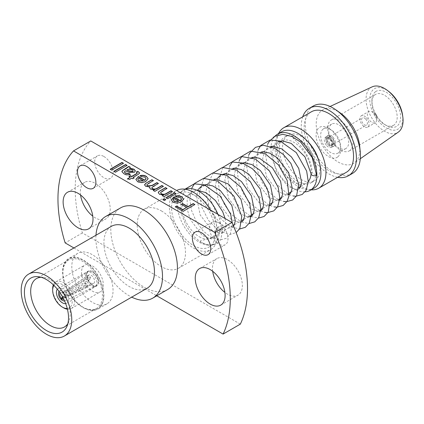 <?xml version="1.0" encoding="UTF-8"?>
<svg xmlns="http://www.w3.org/2000/svg" width="424" height="424" viewBox="0 0 424 424"><rect width="100%" height="100%" fill="white"/><g stroke="black" fill="none" stroke-linecap="round" stroke-linejoin="round"><path stroke-width="0.32" stroke-dasharray="2.12 1.59" d="M366.352 117.676A6.498 3.752 60 0 1 367.751 127.094A6.498 3.752 60 0 1 362.647 125.255A6.498 3.752 60 0 1 361.248 115.837A6.498 3.752 60 0 1 366.352 117.676M373.82 113.367A6.498 3.752 60 0 1 376.56 119.807A6.498 3.752 60 0 1 375.214 122.785A6.498 3.752 60 0 1 370.115 120.941A6.498 3.752 60 0 1 368.716 111.528A6.498 3.752 60 0 1 371.965 111.851A6.498 3.752 60 0 1 373.82 113.367M376.221 114.358A0.811 0.466 60 0 1 376.56 115.164A0.811 0.466 60 0 1 375.754 115.307A0.811 0.466 60 0 1 375.426 114.374A0.811 0.466 60 0 1 375.987 114.173A0.811 0.466 60 0 1 376.221 114.358M365.679 119.049A4.145 2.39 60 0 1 366.569 125.053A4.145 2.39 60 0 1 363.32 123.882A4.145 2.39 60 0 1 362.43 117.877A4.145 2.39 60 0 1 365.679 119.049M330.068 139.607A4.145 2.39 60 0 1 330.964 145.612A4.145 2.39 60 0 1 330.81 145.686A4.145 2.39 60 0 1 327.71 144.441A4.145 2.39 60 0 1 326.676 138.531A4.145 2.39 60 0 1 326.819 138.436A4.145 2.39 60 0 1 330.068 139.607M328.786 143.922A4.388 2.533 -120 0 0 331.891 145.305A4.388 2.533 -120 0 0 332.231 145.162A4.388 2.533 -120 0 0 331.282 138.807A4.388 2.533 -120 0 0 327.842 137.567A4.388 2.533 -120 0 0 327.551 137.784A4.388 2.533 -120 0 0 328.786 143.922M329.936 143.259A4.388 2.533 60 0 1 328.992 136.904A4.388 2.533 60 0 1 332.432 138.144A4.388 2.533 60 0 1 333.375 144.499A4.388 2.533 60 0 1 329.936 143.259M332.92 137.148A6.095 3.519 60 0 1 334.229 145.978A6.095 3.519 60 0 1 329.448 144.25A6.095 3.519 60 0 1 328.139 135.426A6.095 3.519 60 0 1 332.92 137.148M328.298 144.918A6.095 3.519 -120 0 0 332.485 146.868A6.095 3.519 -120 0 0 333.079 146.64A6.095 3.519 -120 0 0 331.769 137.811A6.095 3.519 -120 0 0 326.989 136.088A6.095 3.519 -120 0 0 326.491 136.491A6.095 3.519 -120 0 0 328.298 144.918M326.75 145.655A5.719 3.302 -120 0 0 331.096 147.345A5.719 3.302 -120 0 0 330.005 138.987A5.719 3.302 -120 0 0 325.383 137.456A5.719 3.302 -120 0 0 326.75 145.655M337.663 156.981A17.384 10.038 60 0 1 320.327 148.395A17.384 10.038 60 0 1 319.092 127.661A17.384 10.038 60 0 1 328.377 128.127A17.384 10.038 60 0 1 340.668 149.418A17.384 10.038 60 0 1 337.663 156.981M323.125 129.076A14.135 8.162 -120 0 0 323.862 145.506A14.135 8.162 -120 0 0 337.743 153.234A14.135 8.162 -120 0 0 338.225 152.916A14.135 8.162 -120 0 0 340.668 146.762A14.135 8.162 -120 0 0 330.678 129.453A14.135 8.162 -120 0 0 323.607 128.753A14.135 8.162 -120 0 0 323.125 129.076M346.291 148.262A14.135 8.162 60 0 1 345.804 148.58A14.135 8.162 60 0 1 331.923 140.853A14.135 8.162 60 0 1 331.186 124.418A14.135 8.162 60 0 1 331.669 124.1A14.135 8.162 60 0 1 345.549 131.827A14.135 8.162 60 0 1 346.291 148.262M349.874 150.494A17.872 10.319 60 0 1 349.259 150.902A17.872 10.319 60 0 1 331.711 141.128A17.872 10.319 60 0 1 330.778 120.352A17.872 10.319 60 0 1 331.388 119.944A17.872 10.319 60 0 1 348.936 129.718A17.872 10.319 60 0 1 349.874 150.494M394.103 124.958A17.872 10.319 60 0 1 393.493 125.366A17.872 10.319 60 0 1 384.552 124.481A17.872 10.319 60 0 1 371.917 102.592A17.872 10.319 60 0 1 375.007 94.817A17.872 10.319 60 0 1 375.622 94.409A17.872 10.319 60 0 1 393.17 104.182A17.872 10.319 60 0 1 394.103 124.958M375.426 91.764A20.31 11.724 -120 0 0 371.917 100.599A20.31 11.724 -120 0 0 386.28 125.472A20.31 11.724 -120 0 0 397.129 126.018A20.31 11.724 -120 0 0 395.687 101.797A20.31 11.724 -120 0 0 375.426 91.764M402.562 115.09A23.362 13.489 60 0 1 398.761 128.594A23.362 13.489 60 0 1 375.457 117.056A23.362 13.489 60 0 1 373.798 89.188A23.362 13.489 60 0 1 389.057 91.69M372.15 86.867A26.166 15.11 -120 0 0 370.576 87.816A26.166 15.11 -120 0 0 372.293 118.805A26.166 15.11 -120 0 0 398.29 132.134M359.7 146.285A30.867 17.824 60 0 1 354.517 162.784A30.867 17.824 60 0 1 354.22 162.996A30.867 17.824 60 0 1 323.56 147.271A30.867 17.824 60 0 1 321.535 110.717A30.867 17.824 60 0 1 323.39 109.599A30.867 17.824 60 0 1 340.605 113.208M352.355 173.501A38.992 22.514 60 0 1 314.067 152.184A38.992 22.514 60 0 1 312.027 106.853A38.992 22.514 60 0 1 313.363 105.968M337.637 177.306A38.992 22.514 60 0 1 309.34 153.313A38.992 22.514 60 0 1 302.709 116.807M346.302 172.308A34.932 20.166 60 0 1 312.006 153.207A34.932 20.166 60 0 1 310.177 112.599A34.932 20.166 60 0 1 311.37 111.803M318.981 161.396A26.399 15.243 60 0 1 314.465 180.836A26.399 15.243 60 0 1 301.263 179.532A26.399 15.243 60 0 1 284.016 156.265A26.399 15.243 60 0 1 288.066 135.108A26.399 15.243 60 0 1 301.263 136.417A26.399 15.243 60 0 1 307.156 140.922M311.105 189.814A34.932 20.166 60 0 1 283.799 168.058A34.932 20.166 60 0 1 278.61 133.534M297.934 138.341A26.399 15.243 60 0 1 315.18 161.608A26.399 15.243 60 0 1 311.137 182.76A26.399 15.243 60 0 1 297.934 181.451A26.399 15.243 60 0 1 280.688 158.189A26.399 15.243 60 0 1 284.732 137.032A26.399 15.243 60 0 1 297.934 138.341M314.184 188.039A32.494 18.762 60 0 1 297.934 186.428A32.494 18.762 60 0 1 276.708 157.792A32.494 18.762 60 0 1 281.69 131.758M305.068 191.855A32.494 18.762 60 0 1 293.911 188.749A32.494 18.762 60 0 1 273.475 162.54A32.494 18.762 60 0 1 275.24 135.982M282.273 140.826A24.369 14.072 60 0 1 293.911 142.321A24.369 14.072 60 0 1 311.121 173.178M308.253 181.536A24.369 14.072 60 0 1 306.096 183.327A24.369 14.072 60 0 1 293.911 182.119A24.369 14.072 60 0 1 277.99 160.643A24.369 14.072 60 0 1 281.727 141.113M300.637 142.082L296.763 139.321L293.053 138.198C302.715 146.126 312.297 160.383 312.011 172.669L316.596 175.319M217.364 227.306A3.249 1.876 180 0 1 221.959 227.306A3.249 1.876 180 0 1 222.907 228.573A3.249 1.876 180 0 1 219.515 230.508L221.211 229.532L217.364 227.306L214.888 236.767L200.282 240.964C203.07 243.625 205.884 245.03 208.725 245.183A31.032 17.914 60 0 1 181.446 221.349A31.032 17.914 60 0 1 183.751 189.989A31.032 17.914 60 0 1 185.33 189.247M219.515 230.508L218.434 238.898L214.274 244.033L208.725 245.183M199.269 236.762A24.369 14.072 -120 0 0 211.454 237.97A24.369 14.072 -120 0 0 215.185 218.44A24.369 14.072 -120 0 0 199.269 196.964A24.369 14.072 -120 0 0 187.085 195.756A24.369 14.072 -120 0 0 183.348 215.286A24.369 14.072 -120 0 0 199.269 236.762M211.348 215.689A31.032 17.914 60 0 1 209.037 247.054A31.032 17.914 60 0 1 175.7 224.667A31.032 17.914 60 0 1 178.006 193.307A31.032 17.914 60 0 1 211.348 215.689M217.963 214.39A31.032 17.914 60 0 1 221.211 229.532M210.405 210.028A34.116 19.7 60 0 1 210.58 249.725A34.116 19.7 60 0 1 193.524 248.035A34.116 19.7 60 0 1 171.232 217.973A34.116 19.7 60 0 1 176.464 190.63A34.116 19.7 60 0 1 176.638 190.53M161.358 210.892A34.116 19.7 60 0 1 183.645 240.959A34.116 19.7 60 0 1 178.414 268.297A34.116 19.7 60 0 1 161.358 266.606A34.116 19.7 60 0 1 139.067 236.544A34.116 19.7 60 0 1 144.298 209.202A34.116 19.7 60 0 1 161.358 210.892M103.917 156.504A12.996 7.505 60 0 1 112.408 167.957A12.996 7.505 60 0 1 110.415 178.372A12.996 7.505 60 0 1 103.917 177.73A12.996 7.505 60 0 1 95.421 166.277A12.996 7.505 60 0 1 97.414 155.862A12.996 7.505 60 0 1 103.917 156.504M80.576 195.008A21.121 12.195 60 0 1 84.736 182.32A21.121 12.195 60 0 1 95.299 183.369A21.121 12.195 60 0 1 109.095 201.978A21.121 12.195 60 0 1 105.857 218.906A21.121 12.195 60 0 1 95.299 217.857A21.121 12.195 60 0 1 92.787 216.161M218.795 222.833A12.996 7.505 60 0 1 227.291 234.287A12.996 7.505 60 0 1 225.298 244.701A12.996 7.505 60 0 1 218.795 244.054A12.996 7.505 60 0 1 210.304 232.601A12.996 7.505 60 0 1 212.297 222.187A12.996 7.505 60 0 1 218.795 222.833M212.689 271.286A21.121 12.195 60 0 1 216.855 258.598A21.121 12.195 60 0 1 227.412 259.642A21.121 12.195 60 0 1 241.214 278.255A21.121 12.195 60 0 1 237.975 295.178A21.121 12.195 60 0 1 227.412 294.134A21.121 12.195 60 0 1 224.906 292.438M240.323 324.137L82.388 232.956A121.852 70.352 60 0 1 90.763 140.948M82.388 232.956L65.153 242.904M73.914 247.961L156.774 295.798M167.681 289.502A47.117 27.205 60 0 1 120.236 261.725A47.117 27.205 60 0 1 120.564 207.898M95.967 235.23A47.117 27.205 -120 0 0 105.3 270.348A47.117 27.205 -120 0 0 131.71 297.139M111.316 226.368A35.743 20.638 -120 0 0 111.067 267.2A35.743 20.638 -120 0 0 147.059 288.278M67.872 323.607A27.947 16.133 -120 0 0 68.911 321.578A27.947 16.133 -120 0 0 64.623 295.056A27.947 16.133 -120 0 0 43.402 277.391A27.947 16.133 -120 0 0 41.128 277.28M68.492 291.908A27.947 16.133 60 0 1 62.9 272.775A27.947 16.133 60 0 1 68.688 259.981A27.947 16.133 60 0 1 96.831 276.459A27.947 16.133 60 0 1 96.635 308.386A27.947 16.133 60 0 1 82.659 307.002A27.947 16.133 60 0 1 68.492 291.908M97.817 275.902A28.758 16.605 -120 0 0 75.589 257.681A28.758 16.605 -120 0 0 62.9 272.113A28.758 16.605 -120 0 0 68.656 291.802A28.758 16.605 -120 0 0 83.237 307.331A28.758 16.605 -120 0 0 101.967 303.807A28.758 16.605 -120 0 0 97.817 275.902M68.45 291.913A29.161 16.838 -120 0 0 97.817 309.107A29.161 16.838 -120 0 0 98.023 275.791A29.161 16.838 -120 0 0 68.656 258.598A29.161 16.838 -120 0 0 68.45 291.913M107.214 270.486A29.161 16.838 -120 0 0 77.846 253.292A29.161 16.838 -120 0 0 77.64 286.608A29.161 16.838 -120 0 0 107.007 303.801A29.161 16.838 -120 0 0 107.214 270.486M87.508 264.454A15.434 8.909 -120 0 0 84.71 265.18A15.434 8.909 -120 0 0 83.586 280.831A15.434 8.909 -120 0 0 97.345 292.634A15.434 8.909 -120 0 0 100.144 291.913A15.434 8.909 -120 0 0 101.267 276.262A15.434 8.909 -120 0 0 87.508 264.454M53.36 284.859A15.434 8.909 60 0 1 55.857 281.838A15.434 8.909 60 0 1 58.655 281.117A15.434 8.909 60 0 1 72.414 292.92A15.434 8.909 60 0 1 71.29 308.571A15.434 8.909 60 0 1 68.492 309.292A15.434 8.909 60 0 1 67.427 309.218M67.236 308.46A13.812 7.971 -120 0 0 71.036 295.523A13.812 7.971 -120 0 0 58.024 283.259A13.812 7.971 -120 0 0 53.928 285.405M63.574 307.808A15.434 8.909 60 0 1 52.661 288.903M57.341 289.184A8.528 4.924 60 0 1 58.162 288.479A8.528 4.924 60 0 1 59.71 288.082A8.528 4.924 60 0 1 67.31 294.606A8.528 4.924 60 0 1 66.69 303.255A8.528 4.924 60 0 1 65.667 303.611M95.146 286.333A8.528 4.924 60 0 1 87.54 279.808A8.528 4.924 60 0 1 88.16 271.159A8.528 4.924 60 0 1 89.708 270.761A8.528 4.924 60 0 1 97.313 277.285A8.528 4.924 60 0 1 96.693 285.935A8.528 4.924 60 0 1 95.146 286.333M94.197 273.257A8.125 4.691 -120 0 0 88.367 271.508A8.125 4.691 -120 0 0 90.657 283.831A8.125 4.691 -120 0 0 96.487 285.58A8.125 4.691 -120 0 0 94.197 273.257M92.914 273.999A8.125 4.691 60 0 1 95.209 286.322A8.125 4.691 60 0 1 95.024 286.417A8.125 4.691 60 0 1 89.374 284.573A8.125 4.691 60 0 1 86.909 272.362A8.125 4.691 60 0 1 87.084 272.25A8.125 4.691 60 0 1 92.914 273.999M61.31 299.62L87.121 287.297A7.823 4.516 60 0 1 85.993 286.364A7.823 4.516 60 0 1 84.938 285.214L85.675 283.015L62.582 296.98M59.09 291.468A5.607 3.238 60 0 1 59.503 291.087A5.607 3.238 60 0 1 63.536 292.115L88.272 275.256A7.823 4.516 60 0 1 89.406 276.183A7.823 4.516 60 0 1 90.46 277.338L63.754 292.327A5.607 3.238 60 0 1 65.1 300.786A5.607 3.238 60 0 1 64.565 300.955M312.011 172.669A3.249 1.876 0 0 0 311.19 173.988M63.536 292.115L63.181 293.175L63.886 293.509L87.54 277.455A4.574 2.639 60 0 1 89.724 279.533L64.257 293.758L63.383 293.445A3.89 2.247 60 0 1 65.158 297.796A3.89 2.247 60 0 1 63.844 299.408M63.754 292.327L63.383 293.445M89.724 279.533L90.46 277.338M87.121 287.297L87.858 285.098A4.574 2.639 60 0 1 85.675 283.015M62.789 297.356L87.858 285.098M63.886 293.509A2.449 1.415 -120 0 0 63.505 293.244A2.449 1.415 -120 0 0 62.227 293.154A2.449 1.415 -120 0 0 61.856 293.673A2.449 1.415 -120 0 0 62.821 296.689M87.869 276.167A4.876 2.814 -120 0 0 89.284 281.557A4.876 2.814 -120 0 0 93.471 283.566A4.876 2.814 -120 0 0 94.425 282.405A4.876 2.814 -120 0 0 92.883 276.851A4.876 2.814 -120 0 0 88.605 275.128A4.876 2.814 -120 0 0 87.869 276.167M63.192 296.943A2.454 1.42 -120 0 0 64.745 297.362A2.454 1.42 -120 0 0 65.222 296.779A2.454 1.42 -120 0 0 65.296 296.424A2.454 1.42 -120 0 0 64.257 293.758M84.938 285.214L61.093 299.408M87.54 277.455L88.272 275.256M60.017 292.793A3.98 2.3 60 0 1 62.423 292.618A3.98 2.3 60 0 1 63.181 293.175M111.682 170.125L110.399 169.383M110.166 169.25L110.166 169.515M123.252 163.447L111.682 170.39M123.485 163.309L123.485 163.579M115.312 172.224L114.03 171.482M113.796 171.349L113.796 171.614M126.882 165.54L115.312 172.489M127.115 165.408L127.115 165.673M134.36 172.234L129.908 172.754L125.456 171.005L124.327 172.102M135.373 170.994L134.36 172.499M129.908 172.489L129.908 172.754M125.456 170.739L125.456 171.005M125.096 170.941L125.096 171.206M130.041 174.492L130.29 174.672C127.868 175.398 125.705 175.144 123.813 173.898L121.895 171.72M130.29 174.407L130.29 174.672M123.813 173.633L123.813 173.898M130.216 167.464L129.686 168.381M130.29 167.242L130.29 167.507M133.168 170.941L132.267 170.045L128.679 169.404L126.813 170.215M132.267 170.045L132.267 169.78M128.679 169.404L128.679 169.139M139.629 173.167L138.007 174.762L133.168 177.555M133.995 178.032L132.866 178.949L131.806 178.34L129.707 179.553L127.333 179.177L127.693 178.965M134.228 177.9L134.228 178.165M132.866 178.684L132.866 178.949M131.806 178.075L131.806 178.34M129.707 179.288L129.707 179.553M127.333 178.912L127.333 179.177M130.29 177.465L129.161 176.548M128.928 176.416L128.928 176.681M136.936 172.478L136.523 172.261M137.291 173.045L136.936 172.743M136.305 172.155L136.305 172.42M140.021 175.658L140.286 175.843M146.026 181.223L146.026 181.488C143.28 183.062 140.439 183.168 137.503 181.806L135.876 179.506M148.162 178.78L146.026 181.488M137.503 181.541L137.503 181.806M144.966 177.11L141.351 176.866L140.021 175.923M146.036 178.69L144.966 177.375M141.351 176.601L141.351 176.866M143.455 181.223L138.611 178.43L137.774 179.553M138.611 178.43L138.611 178.165M154.787 191.341L153.504 190.604M153.271 190.471L153.271 190.736M150.658 189.136L149.571 187.901M154.617 189.957L150.658 189.401M145.75 186.3L144.526 184.938M149.964 187.154L145.75 186.565M153.191 180.73L146.842 185.012M153.424 180.597L153.424 180.863M148.087 183.677L148.087 183.942M158.184 183.613L151.819 187.959M158.417 183.481L158.417 183.746M163.182 186.496L154.787 191.606M163.41 186.364L163.41 186.629M181.43 201.665L181.43 201.93C178.69 203.504 175.849 203.61 172.907 202.248L171.28 199.948M183.566 199.222L181.43 201.93M172.907 201.983L172.907 202.248M180.37 197.552L176.76 197.308L175.43 196.365M181.446 199.132L180.37 197.817M176.76 197.043L176.76 197.308M178.864 201.665L174.02 198.872L173.183 199.996M174.02 198.872L174.02 198.602M164.337 200.526L163.054 199.784M162.821 199.651L162.821 199.916M165.62 199.784L164.337 200.791M165.848 199.651L165.848 199.916M167.512 198.692L166.229 197.95M166.001 197.817L166.001 198.082M175.907 193.842L167.512 198.957M176.14 193.71L176.14 193.975M163.881 196.593L162.599 195.856M162.371 195.724L162.371 195.989M159.594 194.293L158.263 192.782M163.574 195.294L159.594 194.558M166.828 188.606L160.606 192.888M167.061 188.468L167.061 188.738M161.91 191.441L161.91 191.706M172.277 191.749L163.881 196.858M172.504 191.616L172.504 191.881M183.099 211.359L175.462 206.949M175.229 206.817L175.229 207.082M186.581 207.691L181.514 204.501M181.281 204.368L181.281 204.633M194.669 204.675L183.099 211.624M194.902 204.543L194.902 204.808M128.446 171.895L128.446 172.16M127.258 169.966L127.258 169.701M138.007 174.497L138.007 174.762M152.916 186.655L152.916 186.92M367.751 127.094L375.214 122.785M376.56 115.164L376.56 119.807M375.987 114.173L371.965 111.851M361.248 115.837L368.716 111.528M330.964 145.612L366.569 125.053M330.81 145.686L331.891 145.305M326.676 138.531L327.551 137.784M327.842 137.567L328.992 136.904M332.231 145.162L333.375 144.499M333.079 146.64L334.229 145.978M332.485 146.868L331.096 147.345M326.491 136.491L325.383 137.456M337.743 153.234L345.804 148.58M349.259 150.902L393.493 125.366M384.552 124.481L386.28 125.472M371.917 102.592L371.917 100.599M330.111 106.466L323.39 109.599M360.294 158.746L354.22 162.996M331.388 119.944L375.622 94.409M323.607 128.753L331.669 124.1M311.137 182.76L314.465 180.836M284.732 137.032L288.066 135.108M267.692 144.16L265.62 155.369L267.862 168.211L275.706 183.295L287.642 193.98M288.961 194.621L293.132 195.968M258.216 149.63L256.154 159.382L257.543 170.819L262.069 182.241L268.938 192.067L277.142 198.888L278.573 199.662M279.485 200.096L283.656 201.437M248.74 155.105L246.662 166.229L248.846 178.97L256.599 194.033L267.645 204.352L269.097 205.131M270.009 205.566L274.18 206.912M239.258 160.574L237.191 170.708L238.686 182.135L243.286 193.503L250.187 203.234L259.615 210.606M260.532 211.035L264.703 212.382M229.782 166.049L227.709 176.517L229.289 187.901L233.921 199.185L240.811 208.815L250.139 216.076M251.05 216.51L258.439 218.122M222.828 167.385L218.228 181.991L219.807 193.355L224.423 204.617L231.287 214.237L240.662 221.551M241.574 221.98L248.962 223.591M213.352 172.854L209.811 179.771L208.756 188.325L210.521 199.508L215.18 210.505L221.964 219.876L229.946 226.363L239.486 229.066M203.875 178.329L199.28 192.401L201.564 206.663L208.407 220.273L218.572 230.651L229.612 234.546L236.163 232.575M191.871 187.938L189.804 199.349L191.606 210.59L196.323 221.625L203.17 230.995L211.21 237.424L219.892 240.016L226.215 238.352L230.343 233.969L232.405 223.485M184.981 189.194L180.333 203.144L181.716 214.571L186.231 225.987L193.09 235.813L201.283 242.645L210.527 245.485L216.818 243.774L220.756 239.629L222.907 228.573M211.454 237.97L233.237 225.393M234.467 224.678L241.887 220.395M243.948 219.208L251.368 214.92M253.425 213.733L260.845 209.451M262.901 208.263L270.321 203.981M272.378 202.789L279.803 198.506M281.859 197.319L289.279 193.037M291.336 191.849L298.756 187.562M300.812 186.374L306.096 183.327M209.037 247.054L214.274 244.033M178.414 268.297L210.58 249.725M144.298 209.202L176.464 190.63M80.184 165.811L97.414 155.862M67.506 192.268L84.736 182.32M195.067 232.135L212.297 222.187M199.619 268.546L216.855 258.598M43.402 277.391L38.605 276.74M68.688 259.981L36.48 278.579M62.9 272.775L62.9 272.113M96.635 308.386L64.427 326.978M77.846 253.292L68.656 258.598M71.29 308.571L100.144 291.913M107.007 303.801L97.817 309.107M68.911 321.578L67.077 326.061M82.659 307.002L83.237 307.331M55.857 281.838L84.71 265.18M58.162 288.479L88.16 271.159M66.69 303.255L96.693 285.935M95.209 286.322L96.487 285.58M65.1 300.786L95.024 286.417M220.74 305.126L237.975 295.178M208.062 254.649L225.298 244.701M88.627 228.854L105.857 218.906M93.179 188.32L110.415 178.372M178.006 193.307L183.751 189.989M187.085 195.756L196.688 190.212M196.927 190.074L205.354 185.209M206.403 184.604L214.836 179.734M215.88 179.129L224.312 174.264M225.356 173.66L233.788 168.789M234.838 168.185L243.27 163.32M244.314 162.715L252.746 157.845M253.791 157.24L262.223 152.375M263.267 151.771L271.699 146.905M272.749 146.301L281.181 141.431M214.888 236.767L213.102 238.421L211.364 238.951L202.237 235.49L190.196 219.314L187.207 209.138L187.159 199.932L189.12 194.542L192.385 191.288L196.429 190.1M225.128 218.524L225.838 226.761L224.206 231.525L222.589 232.94L220.708 233.492L211.762 230.052L200.192 214.994L196.386 196.333L198.565 189.125M233.576 226.188L232.034 227.487L230.285 228.006L221.021 224.413L209.811 209.822L205.804 191.674L208.041 183.656M208.369 183.152L211.433 180.29L213.855 179.373M241.781 221.863L239.74 222.536L231.069 219.372L219.107 203.965L215.403 184.8L217.523 178.181M247.674 217.056L240.048 213.526L228.562 198.443L224.826 179.871L226.856 172.955L230.264 169.42L232.808 168.429M260.739 210.919L258.704 211.592L250.054 208.449L238.076 193.042L234.361 173.856L236.465 167.263L239.984 163.807M270.215 205.444L268.207 206.122L258.958 202.55L247.754 188.002L243.71 169.87L246.201 161.38L249.323 158.417L251.766 157.484M279.697 199.974L277.577 200.658L268.62 197.213L257.05 182.145L253.255 163.484L255.28 156.551L258.688 153.011L261.242 152.015M289.173 194.499L287.17 195.173L277.969 191.643L266.606 176.84L262.695 158.47L264.952 150.753L268.217 147.51L270.719 146.545M298.65 189.03L296.604 189.708L287.923 186.528L276.252 171.72L272.171 153.011L274.429 145.289L277.895 141.923M87.084 272.25L88.367 271.508M64.745 297.362L93.471 283.566M59.503 291.087L86.909 272.362M62.227 293.154L88.605 275.128M65.296 296.424L65.158 297.796M63.505 293.244L62.423 292.618M330.678 129.453L328.377 128.127M340.668 146.762L340.668 149.418M326.989 136.088L328.139 135.426M326.819 138.436L362.43 117.877M135.383 170.856L135.383 171.121M121.884 171.588L121.884 171.853M139.644 173.04L139.644 173.305M148.167 178.647L148.167 178.912M135.871 179.373L135.871 179.638M149.566 187.768L149.566 188.033M144.515 184.806L144.515 185.071M183.571 199.089L183.571 199.354M171.275 199.815L171.275 200.08M158.253 192.65L158.253 192.915"/><path stroke-width="0.64" d="M387.669 90.619L389.057 91.69A23.362 13.489 60 0 1 402.562 115.09L402.8 116.823A26.166 15.11 -120 0 0 387.669 90.619A26.166 15.11 -120 0 0 372.15 86.867L330.111 106.466M360.294 158.746L398.29 132.134A26.166 15.11 -120 0 0 398.539 131.954A26.166 15.11 -120 0 0 402.8 116.823M302.709 116.807A38.992 22.514 60 0 1 308.004 109.175A38.992 22.514 60 0 1 309.34 108.29L313.363 105.968A38.992 22.514 60 0 1 336.115 110.002L340.605 113.208A30.867 17.824 60 0 1 359.7 146.285L360.236 151.781A38.992 22.514 60 0 1 353.69 172.616A38.992 22.514 60 0 1 352.355 173.501L348.332 175.822A38.992 22.514 60 0 1 337.637 177.306M336.115 110.002A38.992 22.514 60 0 1 360.236 151.781M309.34 108.29A38.992 22.514 60 0 1 347.627 129.606A38.992 22.514 60 0 1 349.668 174.937A38.992 22.514 60 0 1 348.332 175.822M278.61 133.534A34.932 20.166 60 0 1 282.601 128.514A34.932 20.166 60 0 1 283.799 127.725L311.37 111.803A34.932 20.166 60 0 1 345.671 130.905A34.932 20.166 60 0 1 347.5 171.513A34.932 20.166 60 0 1 346.302 172.308L318.731 188.224A34.932 20.166 60 0 1 311.105 189.814M283.799 127.725A34.932 20.166 60 0 1 318.101 146.821A34.932 20.166 60 0 1 319.929 187.434A34.932 20.166 60 0 1 318.731 188.224M307.156 140.922A26.399 15.243 60 0 1 318.981 161.396M275.24 135.982A32.494 18.762 60 0 1 277.667 134.079L281.69 131.758A32.494 18.762 60 0 1 297.934 133.364A32.494 18.762 60 0 1 319.161 162A32.494 18.762 60 0 1 314.184 188.039L310.161 190.36A32.494 18.762 60 0 1 305.068 191.855M277.667 134.079A32.494 18.762 60 0 1 293.911 135.691A32.494 18.762 60 0 1 315.138 164.321A32.494 18.762 60 0 1 310.161 190.36M311.121 173.178A24.369 14.072 60 0 1 308.253 181.536M281.181 141.431L281.727 141.113A24.369 14.072 60 0 1 282.273 140.826M267.692 144.16L268.673 142.257L274.423 136.422L282.787 134.328L291.813 136.443L300.637 142.082L312.207 157.58L316.596 175.319A3.249 1.876 0 0 1 312.138 175.244A3.249 1.876 0 0 1 311.19 173.988L304.925 156.827L291.24 143.402L282.13 140.832L277.895 141.923M185.33 189.247A31.032 17.914 60 0 1 217.088 212.371A31.032 17.914 60 0 1 217.963 214.39M176.638 190.53A34.116 19.7 60 0 1 193.524 192.321A34.116 19.7 60 0 1 210.405 210.028M92.787 216.161A21.121 12.195 60 0 1 80.576 195.008M224.906 292.438A21.121 12.195 60 0 1 212.689 271.286M90.763 140.948L231.949 222.468A121.852 70.352 60 0 1 240.323 324.137L223.093 334.086A121.852 70.352 60 0 0 214.719 232.416L73.527 150.902L90.763 140.948M86.682 166.452A12.996 7.505 -120 0 0 80.184 165.811A12.996 7.505 -120 0 0 78.191 176.225A12.996 7.505 -120 0 0 86.682 187.678A12.996 7.505 -120 0 0 93.179 188.32A12.996 7.505 -120 0 0 95.172 177.905A12.996 7.505 -120 0 0 86.682 166.452M78.064 193.318A21.121 12.195 -120 0 0 67.506 192.268A21.121 12.195 -120 0 0 64.268 209.196A21.121 12.195 -120 0 0 78.064 227.805A21.121 12.195 -120 0 0 88.627 228.854A21.121 12.195 -120 0 0 91.865 211.926A21.121 12.195 -120 0 0 78.064 193.318M201.564 232.781A12.996 7.505 -120 0 0 195.067 232.135A12.996 7.505 -120 0 0 193.074 242.549A12.996 7.505 -120 0 0 201.564 254.003A12.996 7.505 -120 0 0 208.062 254.649A12.996 7.505 -120 0 0 210.055 244.235A12.996 7.505 -120 0 0 201.564 232.781M210.182 269.59A21.121 12.195 -120 0 0 199.619 268.546A21.121 12.195 -120 0 0 196.381 285.469A21.121 12.195 -120 0 0 210.182 304.082A21.121 12.195 -120 0 0 220.74 305.126A21.121 12.195 -120 0 0 223.978 288.203A21.121 12.195 -120 0 0 210.182 269.59M183.099 211.359L175.229 206.817L176.591 206.027L182.797 209.61L186.581 207.426L181.281 204.368L182.643 203.584L187.938 206.642L193.238 203.584L194.902 204.543L183.099 211.359M163.881 196.593L162.371 195.724L163.574 195.024L159.594 194.293L158.253 192.65L158.936 191.505L165.546 187.599L167.061 188.468L161.91 191.441L160.59 192.756L161.374 193.747C163.155 194.547 164.819 194.431 166.367 193.413L170.994 190.742L172.504 191.616L163.881 196.593M167.512 198.692L166.001 197.817L174.624 192.841L176.14 193.71L167.512 198.692M164.337 200.526L162.821 199.651L164.337 198.777L165.848 199.651L164.337 200.526M141.351 176.601L140.021 175.658C142.385 175.011 144.494 175.239 146.349 176.336L148.167 178.647L146.026 181.223C143.28 182.797 140.439 182.903 137.503 181.541L135.871 179.373L138.468 176.506L144.817 180.173L146.042 178.557L144.966 177.11L141.351 176.601M231.949 222.468L214.719 232.416M111.682 170.125L110.166 169.25L121.969 162.44L123.485 163.309L111.682 170.125M115.312 172.224L113.796 171.349L125.599 164.533L127.115 165.408L115.312 172.224M129.686 168.116L133.973 169.192L135.383 170.856L134.36 172.234L129.908 172.489L125.456 170.739L124.327 171.837L125.446 173.008L128.928 173.442L130.29 174.407C127.868 175.133 125.705 174.879 123.813 173.633L121.884 171.588L122.419 170.649L128.779 166.367L130.29 167.242L129.686 168.381L133.973 169.462L135.373 170.994M124.327 171.996L125.446 173.273L128.928 173.713L130.041 174.492M136.305 172.155L137.424 171.338L138.622 171.879L139.644 173.04L138.007 174.497L133.168 177.29L134.228 177.9L132.866 178.684L131.806 178.075L129.707 179.288L127.333 178.912L130.29 177.2L128.928 176.416L130.29 175.631L131.652 176.416L136.549 173.591L137.323 172.913L136.305 172.155M154.787 191.341L153.271 190.471L154.617 189.692L150.658 189.136L149.566 187.768L149.964 186.883L145.75 186.3L144.515 184.806L146.02 183.126L151.909 179.723L153.424 180.597L148.087 183.677L146.826 184.875L147.472 185.723L151.983 185.447L156.901 182.606L158.417 183.481L152.916 186.655L151.797 187.827L152.454 188.601C154.315 189.3 156 189.109 157.505 188.028L161.894 185.489L163.41 186.364L154.787 191.341M176.76 197.043L175.43 196.1C177.794 195.453 179.903 195.681 181.758 196.778L183.571 199.089L181.43 201.665C178.69 203.239 175.849 203.345 172.907 201.983L171.275 199.815L173.877 196.948L180.221 200.616L181.451 198.999L180.37 197.552L176.76 197.043M73.914 247.961L65.153 242.904A121.852 70.352 60 0 1 73.527 150.902M156.774 295.798L223.093 334.086M105.629 216.516L120.564 207.898A47.117 27.205 60 0 1 168.01 235.675A47.117 27.205 60 0 1 167.681 289.502L152.746 298.125A47.117 27.205 -120 0 0 153.075 244.298A47.117 27.205 -120 0 0 105.629 216.516A47.117 27.205 -120 0 0 95.967 235.23M131.71 297.139A47.117 27.205 -120 0 0 152.746 298.125M64.347 336.031L147.059 288.278A35.743 20.638 -120 0 0 147.308 247.441A35.743 20.638 -120 0 0 111.316 226.368L28.604 274.121A35.743 20.638 -120 0 0 28.35 314.958A35.743 20.638 -120 0 0 64.347 336.031A35.743 20.638 -120 0 0 64.596 295.194A35.743 20.638 -120 0 0 28.604 274.121M30.661 313.702A31.196 18.009 60 0 1 38.605 276.74A31.196 18.009 60 0 1 62.291 296.456A31.196 18.009 60 0 1 67.077 326.061A31.196 18.009 60 0 1 30.661 313.702M41.128 277.28A27.947 16.133 -120 0 0 36.48 278.579A27.947 16.133 -120 0 0 36.284 310.506A27.947 16.133 -120 0 0 64.427 326.978A27.947 16.133 -120 0 0 67.872 323.607M53.928 285.405A13.812 7.971 -120 0 0 52.661 290.228A13.812 7.971 -120 0 0 62.423 307.146A13.812 7.971 -120 0 0 66.822 308.476A13.812 7.971 -120 0 0 67.236 308.46M67.427 309.218A15.434 8.909 60 0 1 63.574 307.808L62.423 307.146M52.661 290.228L52.661 288.903A15.434 8.909 60 0 1 53.36 284.859M65.667 303.611A8.528 4.924 60 0 1 65.142 303.653A8.528 4.924 60 0 1 57.95 297.955A8.528 4.924 60 0 1 57.341 289.184M64.565 300.955A5.607 3.238 60 0 1 61.31 299.62L61.687 298.501L62.789 297.356M62.821 296.689L61.448 298.353L61.093 299.408A5.607 3.238 60 0 1 59.09 291.468M61.454 299.196L61.093 299.408M61.448 298.353A3.98 2.3 60 0 1 60.017 292.793M63.844 299.408A3.89 2.247 60 0 1 61.687 298.501M110.399 169.383L121.969 162.705L123.252 163.447M121.969 162.44L121.969 162.705M114.03 171.482L125.599 164.798L126.882 165.54M125.599 164.533L125.599 164.798M133.973 169.192L133.973 169.462M125.446 173.008L125.446 173.273M128.928 173.442L128.928 173.713M122.419 170.649L125.488 169.059L128.779 166.632L130.216 167.464M121.895 171.72L122.419 170.914M128.779 166.367L128.779 166.632M132.76 171.672L133.184 170.808L132.267 169.78L128.679 169.139L126.813 169.95L129.559 171.259L132.76 171.672L133.168 170.941M126.813 169.95L129.559 170.994L132.76 171.407M138.622 171.879L139.629 173.167M137.424 171.338L138.622 172.144M133.168 177.29L133.995 178.032M127.693 178.965L130.29 177.2M129.161 176.548L130.29 175.896L131.652 176.681L136.549 173.856L137.291 173.045M130.29 175.631L130.29 175.896M131.652 176.416L131.652 176.681M136.549 173.591L136.549 173.856M136.523 172.261L137.424 171.603M146.349 176.336L148.162 178.78M140.021 175.923C142.385 175.276 144.494 175.504 146.349 176.607M138.076 176.728L144.817 180.439L146.036 178.69M135.876 179.506L138.076 176.994M138.468 176.506L138.468 176.771M144.817 180.173L144.817 180.439M137.774 179.288L138.871 181.022L143.455 180.958L138.611 178.165L137.774 179.288L138.871 180.757L143.455 180.958M138.871 181.022L138.871 180.757M153.504 190.604L154.617 189.692M149.964 186.883L149.571 187.901M146.02 183.126L151.909 179.988L153.191 180.73M144.526 184.938L146.02 183.391M151.909 179.723L151.909 179.988M147.472 185.723L151.983 185.712L156.901 182.871L158.184 183.613M146.842 185.012L147.472 185.988M151.983 185.447L151.983 185.712M156.901 182.606L156.901 182.871M152.454 188.601L152.454 188.866C154.315 189.565 156 189.374 157.505 188.293L161.894 185.754L163.182 186.496M151.819 187.959L152.454 188.866M161.894 185.489L161.894 185.754M181.758 196.778L183.566 199.222M175.43 196.365C177.794 195.718 179.903 195.946 181.758 197.043M173.48 197.171L180.221 200.881L181.446 199.132M171.28 199.948L173.48 197.436M173.877 196.948L173.877 197.213M180.221 200.616L180.221 200.881M173.183 199.731L174.28 201.464L178.864 201.4L174.02 198.602L173.183 199.731L174.28 201.199L178.864 201.4M174.28 201.464L174.28 201.199M163.054 199.784L164.337 199.042L165.62 199.784M164.337 198.777L164.337 199.042M166.229 197.95L174.624 193.106L175.907 193.842M174.624 192.841L174.624 193.106M162.599 195.856L163.574 195.024M158.936 191.505L165.546 187.864L166.828 188.606M158.263 192.782L158.936 191.77M160.272 190.641L160.272 190.911M165.546 187.599L165.546 187.864M161.374 193.747L161.374 194.012C163.155 194.812 164.819 194.696 166.367 193.678L170.994 191.007L172.277 191.749M160.606 192.888L161.374 194.012M166.367 193.413L166.367 193.678M170.994 190.742L170.994 191.007M175.462 206.949L176.591 206.297L182.797 209.875L186.581 207.426M176.591 206.027L176.591 206.297M182.797 209.61L182.797 209.875M181.514 204.501L182.643 203.849L187.938 206.907L193.238 203.849L194.669 204.675M182.643 203.584L182.643 203.849M187.938 206.642L187.938 206.907M193.238 203.584L193.238 203.849M123.638 169.86L123.638 170.125M125.488 168.794L125.488 169.059M129.559 171.259L129.559 170.994M157.505 188.028L157.505 188.293M287.642 193.98L288.961 194.621M293.132 195.968L295.947 196.238L302.195 194.473L306.117 190.275L308.248 181.599L306.653 171.047L296.27 152.598L280.147 141.054L270.104 140.042L260.802 145.421L258.216 149.63M278.573 199.662L279.485 200.096M283.656 201.437L286.37 201.713L292.65 199.99L296.588 195.84L298.66 183.852L290.906 163.468L283.423 154.58L274.63 148.241L263.405 145.273L255.492 147.351L249.731 153.17L248.74 155.105M269.097 205.131L270.009 205.566M274.18 206.912L276.883 207.182L283.168 205.465L287.106 201.315L288.983 195.888L287.191 180.454L278.409 164.846L265.233 153.753L250.6 151.092L242.003 156.175L239.258 160.574M259.615 210.606L260.532 211.035M264.703 212.382L267.507 212.657L273.761 210.892L277.678 206.7L279.819 198.04L278.229 187.509L269.383 170.877L255.476 159.079L241.383 156.509L232.702 161.449L229.782 166.049M250.139 216.076L251.05 216.51M258.439 218.122L264.072 216.494L268.217 212.143L270.189 199.889L267.21 188.722L260.951 177.714L252.28 168.651L242.411 163.002L231.907 161.984L222.828 167.385M240.662 221.551L241.574 221.98M248.962 223.591L254.803 221.842L258.725 217.644L260.861 208.99L259.281 198.469L250.489 181.901L236.661 170.098L222.499 167.443L213.352 172.854M239.486 229.066L245.326 227.312L249.248 223.114L251.384 214.454L249.8 203.928L240.8 187.106L226.67 175.308L212.769 172.96L203.875 178.329M236.163 232.575L239.777 228.573L241.76 216.351L233.884 196.068L217.644 181.011L203.509 178.393L194.817 183.306L191.871 187.938M232.405 223.485L230.624 214.178L220.21 196.105L204.336 184.832L194.287 183.82L184.981 189.194M233.237 225.393L234.467 224.678M241.887 220.395L243.948 219.208M251.368 214.92L253.425 213.733M260.845 209.451L262.901 208.263M270.321 203.981L272.378 202.789M279.803 198.506L281.859 197.319M289.279 193.037L291.336 191.849M298.756 187.562L300.812 186.374M205.354 185.209L206.403 184.604M214.836 179.734L215.88 179.129M224.312 174.264L225.356 173.66M233.788 168.789L234.838 168.185M243.27 163.32L244.314 162.715M252.746 157.845L253.791 157.24M262.223 152.375L263.267 151.771M271.699 146.905L272.749 146.301M196.429 190.1L205.91 192.634L215.466 200.536L222.695 211.687L225.128 218.524M198.565 189.125L201.813 185.845L205.942 184.626L212.742 185.892L220.273 190.519L231.811 205.454L235.347 220.989L233.576 226.188M208.041 183.656L208.369 183.152M213.855 179.373L215.927 179.129L228.541 184.096L240.954 199.307L244.818 215.588L243.206 220.522L241.781 221.863M217.523 178.181L220.766 174.905L225.165 173.665L233.009 175.525L241.479 181.583L251.395 195.872L254.305 209.997L252.704 215.021L250.997 216.537L247.674 217.056M232.808 168.429L234.398 168.206L241.23 169.494L248.782 174.169L260.283 189.12L263.776 204.622L262.164 209.573L260.739 210.919M239.984 163.807L244.123 162.721L251.962 164.581L260.431 170.633L270.358 184.944L273.257 199.079L271.657 204.082L270.215 205.444M251.766 157.484L254.098 157.24L259.504 158.29L272.388 167.761L280.593 181.302L282.702 193.938L281.07 198.697L279.697 199.974M261.242 152.015L262.822 151.792L269.632 153.069L277.174 157.717L288.67 172.61L292.221 188.102L290.615 193.132L289.173 194.499M270.719 146.545L272.659 146.301L281.774 148.882L291.495 156.997L298.745 168.423L301.681 182.765L300.07 187.694L298.65 189.03M133.184 171.073L133.184 170.808M137.323 172.913L137.323 173.178M146.042 178.557L146.042 178.822M146.826 184.875L146.826 185.14M151.797 187.827L151.797 188.092M181.451 198.999L181.451 199.264M160.59 192.756L160.59 193.021"/></g></svg>
